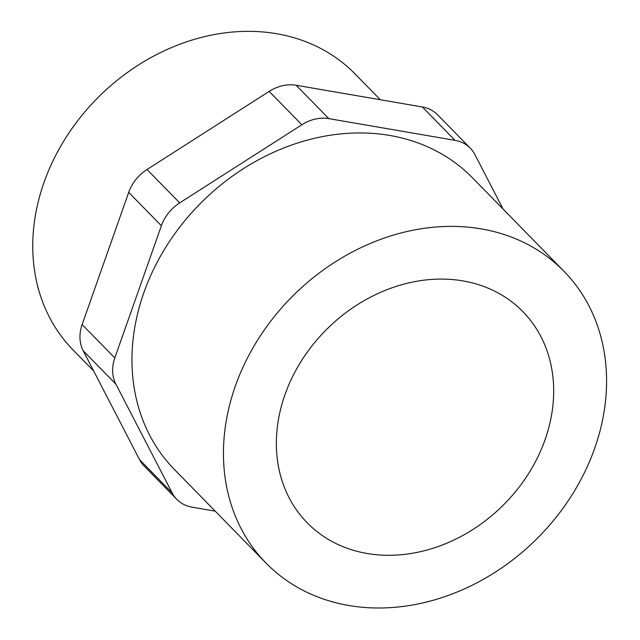 <?xml version="1.0" encoding="UTF-8"?>
<svg xmlns="http://www.w3.org/2000/svg" width="640" height="640" viewBox="0 0 640 640"><rect width="100%" height="100%" fill="white"/><g stroke="black" fill="none" stroke-linecap="round" stroke-linejoin="round"><path stroke-width="0.96" d="M380.328 99.744L354.984 73.864A197.296 162.864 135.6 0 0 100.072 95.512A197.296 162.864 135.6 0 0 73.032 349.912L93.672 371M470.264 148.16L437.592 114.784A38.392 31.696 135.6 0 0 422.368 106.976L296.16 85.256A38.392 31.696 135.6 0 0 269.184 91.384L147.024 169.512A38.392 31.696 135.6 0 0 128.696 192.36L82.136 324.568A38.392 31.696 135.6 0 0 83.2 350.752L139.52 459.592A38.392 31.696 135.6 0 0 144.12 465.968L176.792 499.344A38.392 31.696 -44.4 0 1 172.192 492.968L115.872 384.128A38.392 31.696 -44.4 0 1 114.816 357.944L161.368 225.736A38.392 31.696 -44.4 0 1 179.696 202.888L301.856 124.76A38.392 31.696 -44.4 0 1 328.832 118.632L455.04 140.352A38.392 31.696 -44.4 0 1 470.264 148.16A38.392 31.696 -44.4 0 1 474.864 154.528L503.104 209.112M367.024 553.472A150.928 124.584 135.6 0 0 527.688 474.976A150.928 124.584 135.6 0 0 522.864 311.608A150.928 124.584 135.6 0 0 327.856 328.176A150.928 124.584 135.6 0 0 307.176 522.784A150.928 124.584 135.6 0 0 367.024 553.472M348.712 605.48A208.52 172.128 135.6 0 0 570.68 497.024A208.52 172.128 135.6 0 0 564.016 271.32A208.52 172.128 135.6 0 0 294.6 294.2A208.52 172.128 135.6 0 0 266.024 563.072A208.52 172.128 135.6 0 0 348.712 605.48M564.016 271.32L472.528 177.872A208.52 172.128 135.6 0 0 203.112 200.76A208.52 172.128 135.6 0 0 174.536 469.624L266.024 563.072M215.168 511.136L192.016 507.152A38.392 31.696 -44.4 0 1 176.792 499.344M422.368 106.976L455.04 140.352M296.16 85.256L328.832 118.632M269.184 91.384L301.856 124.76M147.024 169.512L179.696 202.888M128.696 192.36L161.368 225.736M82.136 324.568L114.816 357.944M83.2 350.752L115.872 384.128M139.52 459.592L172.192 492.968"/></g></svg>
